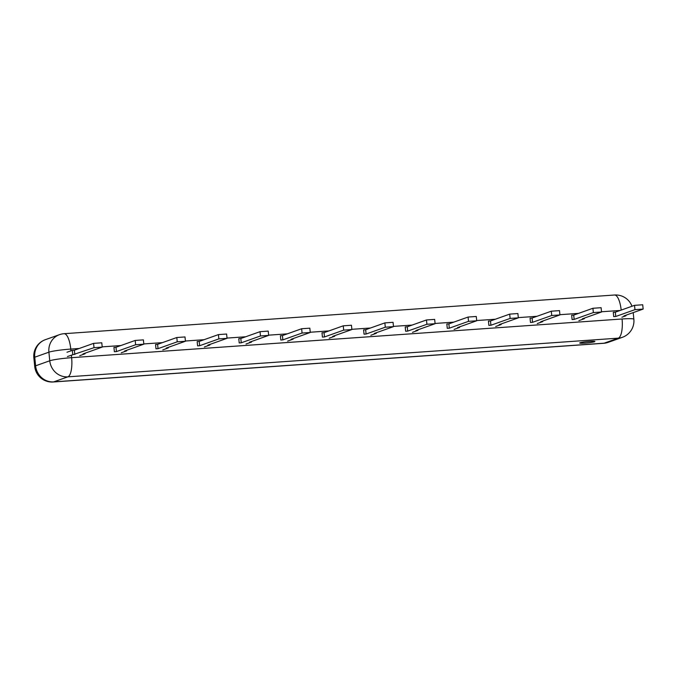 <?xml version="1.0" encoding="UTF-8"?>
<svg xmlns="http://www.w3.org/2000/svg" width="677" height="677" viewBox="0 0 677 677"><rect width="100%" height="100%" fill="white"/><g stroke="black" fill="none" stroke-linecap="round" stroke-linejoin="round"><path stroke-width="1.02" d="M580.079 342.757A7.642 0.652 174.3 0 0 579.69 343.002A7.642 0.652 174.3 0 0 587.357 342.892A7.642 0.652 174.3 0 0 594.897 341.487A7.642 0.652 174.3 0 0 588.482 341.479A7.642 0.652 174.3 0 0 580.079 342.757M218.849 338.898L218.426 334.599L199.216 341.428L199.647 345.727L218.849 338.898L227.04 338.322L207.839 345.152L209.887 345.008L209.828 344.449M218.426 334.599L226.609 334.015L227.04 338.322M204.361 346.971L209.887 345.008M199.216 341.428L197.168 341.572L197.599 345.871L199.647 345.727M260.459 335.97L260.036 331.671L240.826 338.5L241.257 342.807L260.459 335.97L268.651 335.394L249.449 342.232L251.497 342.088L251.438 341.521M260.036 331.671L268.227 331.095L268.651 335.394M246.005 344.034L251.497 342.088M240.826 338.5L238.778 338.644L239.209 342.951L241.257 342.807M302.069 333.05L301.646 328.743L282.436 335.58L282.868 339.879L302.069 333.05L310.261 332.475L291.059 339.304L293.107 339.16L293.048 338.593M301.646 328.743L309.838 328.167L310.261 332.475M287.615 341.115L293.107 339.16M282.436 335.58L280.388 335.724L280.82 340.023L282.868 339.879M343.688 330.122L343.256 325.823L324.046 332.652L324.478 336.96L343.688 330.122L351.871 329.547L332.669 336.376L334.717 336.232L334.658 335.674M343.256 325.823L351.448 325.248L351.871 329.547M329.234 338.187L334.717 336.232M324.046 332.652L321.998 332.796L322.43 337.104L324.478 336.96M385.298 327.203L384.866 322.895L365.656 329.724L366.088 334.032L385.298 327.203L393.489 326.627L374.279 333.456L376.327 333.312L376.268 332.745M384.866 322.895L393.058 322.32L393.489 326.627M370.844 335.267L376.327 333.312M365.656 329.724L363.608 329.868L364.04 334.176L366.088 334.032M426.908 324.275L426.476 319.967L407.266 326.805L407.698 331.104L426.908 324.275L435.099 323.699L415.89 330.528L417.937 330.384L417.878 329.826M426.476 319.967L434.668 319.392L435.099 323.699M412.454 332.339L417.937 330.384M407.266 326.805L405.218 326.949L405.65 331.248L407.698 331.104M468.518 321.347L468.086 317.048L448.885 323.877L449.308 328.184L468.518 321.347L476.71 320.771L457.5 327.609L459.548 327.465L459.497 326.898M468.086 317.048L476.278 316.472L476.71 320.771M454.064 329.411L459.548 327.465M448.885 323.877L446.837 324.021L447.26 328.328L449.308 328.184M510.128 318.427L509.696 314.12L490.495 320.957L490.918 325.256L510.128 318.427L518.32 317.851L499.11 324.681L501.158 324.537L501.107 323.97M509.696 314.12L517.888 313.544L518.32 317.851M495.674 326.492L501.158 324.537M490.495 320.957L488.447 321.101L488.87 325.4L490.918 325.256M551.738 315.499L551.306 311.2L532.105 318.029L532.528 322.328L551.738 315.499L559.93 314.923L540.72 321.753L542.768 321.609L542.717 321.05M551.306 311.2L559.498 310.625L559.93 314.923M537.284 323.564L542.768 321.609M532.105 318.029L530.057 318.173L530.48 322.472L532.528 322.328M593.348 312.579L592.917 308.272L573.715 315.101L574.147 319.409L593.348 312.579L601.54 311.995L582.33 318.833L584.378 318.689L584.327 318.122M592.917 308.272L601.108 307.697L601.54 311.995M578.894 320.636L584.378 318.689M573.715 315.101L571.667 315.245L572.099 319.552L574.147 319.409M634.958 309.651L634.527 305.344L615.325 312.182L615.757 316.481L634.958 309.651L643.15 309.076L623.949 315.905L625.997 315.761L625.937 315.194M634.527 305.344L642.718 304.768L643.15 309.076M621.892 317.217L625.997 315.761M615.325 312.182L613.277 312.325L613.709 316.624L615.757 316.481M177.239 341.826L176.807 337.518L157.606 344.348L158.037 348.655L177.239 341.826L185.43 341.25L166.229 348.08L168.277 347.936L168.218 347.369M176.807 337.518L184.999 336.943L185.43 341.25M162.81 349.882L168.277 347.936M157.606 344.348L155.558 344.491L155.989 348.799L158.037 348.655M135.628 344.745L135.197 340.446L115.995 347.276L116.427 351.583L135.628 344.745L143.82 344.17L124.619 351.008L126.667 350.864L126.607 350.297M135.197 340.446L143.389 339.871L143.82 344.17M121.259 352.785L126.667 350.864M115.995 347.276L113.948 347.419L114.379 351.727L116.427 351.583M94.018 347.673L93.587 343.366L101.778 342.79L102.21 347.098L94.018 347.673L67.421 356.551M93.587 343.366L74.385 350.204L74.817 354.503M74.385 350.204L72.337 350.347L72.769 354.646M72.337 350.347L66.989 352.243M79.708 355.687L85.057 353.783L83.009 353.927L102.21 347.098M84.997 353.216L85.057 353.783M608.242 342.334A17.365 16.358 -109.6 0 1 604.146 343.188L618.304 338.153L67.861 376.844L53.703 381.879L604.146 343.188A17.365 5.636 86 0 1 603.647 343.298A17.365 17.365 0 0 0 608.242 342.334L622.4 337.298A17.365 16.358 -109.6 0 1 618.304 338.153A17.365 5.636 -94 0 0 622.07 318.985L71.627 357.676L71.373 355.146M79.234 348.477L70.772 349.07L70.95 350.838M620.174 310.455L601.514 311.767M578.564 313.383L559.904 314.695M536.946 316.303L518.294 317.615M495.336 319.231L476.684 320.543M453.725 322.15L435.074 323.462M412.115 325.078L393.464 326.39M370.505 328.007L351.854 329.318M328.895 330.926L310.244 332.238M287.285 333.854L268.634 335.166M245.675 336.774L227.015 338.085M204.065 339.702L185.405 341.013M162.455 342.63L143.795 343.941M120.844 345.549L102.185 346.861M67.861 376.844A17.365 5.636 -94 0 0 71.627 357.676A17.365 1.481 -5.7 0 0 49.759 360.782A17.365 16.358 70.4 0 0 67.861 376.844M633.198 312.613L633.858 319.214A17.365 1.481 174.3 0 0 622.07 318.985M45.308 339.702A17.365 17.365 0 0 0 33.85 357.786A17.365 1.481 -5.7 0 1 34.747 357.211L48.905 352.175A17.365 1.481 -5.7 0 1 70.772 349.07A17.365 5.636 86 0 0 64.07 333.702A17.365 17.365 0 0 0 59.466 334.666L45.308 339.702A17.365 16.358 70.4 0 0 34.747 357.211L35.602 365.817L49.759 360.782L48.905 352.175A17.365 16.358 -109.6 0 1 59.466 334.666M631.988 306.249A17.365 17.365 0 0 0 614.504 295.011A17.365 5.636 86 0 1 621.181 310.091M53.703 381.879A17.365 16.358 -109.6 0 1 35.602 365.817A17.365 1.481 -5.7 0 0 34.713 366.392A17.365 17.365 0 0 0 53.204 381.989A17.365 5.636 -94 0 0 53.703 381.879M614.504 295.011L64.07 333.702M622.4 337.298A17.365 17.365 0 0 0 633.858 319.214M53.204 381.989L603.647 343.298M33.85 357.786L34.713 366.392"/></g></svg>
